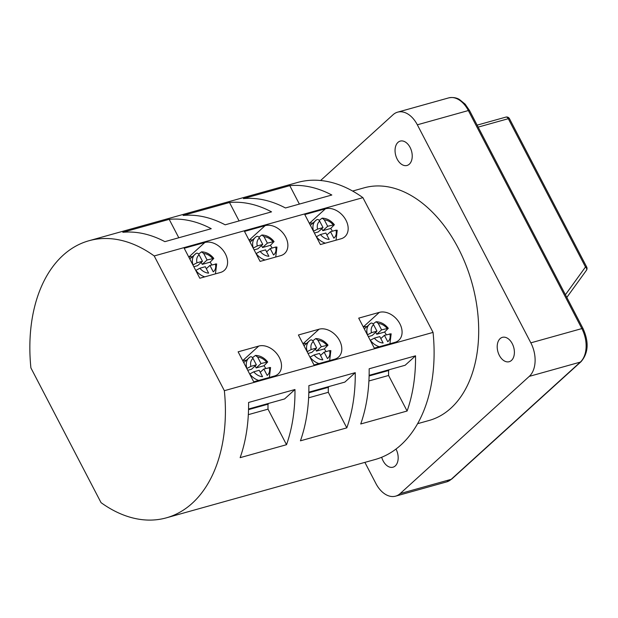 <?xml version="1.0" encoding="UTF-8"?>
<svg xmlns="http://www.w3.org/2000/svg" width="618" height="618" viewBox="0 0 618 618"><rect width="100%" height="100%" fill="white"/><g stroke="black" fill="none" stroke-linecap="round" stroke-linejoin="round"><path stroke-width="0.93" d="M258.896 237.235L261.87 235.002C266.597 235.172 270.669 237.358 274.075 241.576L270.39 245.331A14.229 10.305 -132.2 0 1 272.075 247.98A14.229 10.305 -132.2 0 1 272.105 248.05M256.045 253.596L260.124 251.395A11.062 8.011 47.8 0 0 268.923 256.292L265.578 249.873L260.124 251.395M326.026 351.619A14.229 10.305 47.8 0 0 325.987 351.549A14.229 10.305 47.8 0 0 324.311 348.9L316.455 351.094L315.419 349.116M309.958 357.165L314.037 354.971A11.062 8.011 47.8 0 0 322.835 359.861L319.498 353.442L314.037 354.971M381.7 457.25A12.646 8.196 -105.6 0 0 383.129 460.881A12.646 8.196 -105.6 0 0 392.986 467.2A12.646 8.196 -105.6 0 0 396.045 449.162A12.646 8.196 -105.6 0 0 395.991 449.062M410.097 147.424A12.646 8.196 -105.6 0 0 400.24 141.105A12.646 8.196 -105.6 0 0 397.189 159.143A12.646 8.196 -105.6 0 0 407.046 165.462A12.646 8.196 -105.6 0 0 410.097 147.424M512.252 343.662A12.646 8.196 -105.6 0 0 502.395 337.343A12.646 8.196 -105.6 0 0 499.344 355.389A12.646 8.196 -105.6 0 0 509.201 361.708A12.646 8.196 -105.6 0 0 512.252 343.662M417.598 423.685L429.108 420.472A120.773 78.277 -105.6 0 0 458.27 248.181A120.773 78.277 -105.6 0 0 364.118 187.833L352.615 191.055M319.182 220.394L322.156 218.154C326.883 218.324 330.954 220.518 334.369 224.728L330.684 228.482A14.229 10.305 -132.2 0 1 332.36 231.14A14.229 10.305 -132.2 0 1 332.399 231.209M316.331 236.756L320.41 234.554A11.062 8.011 47.8 0 0 329.209 239.444L325.871 233.032L320.41 234.554M386.312 334.778A14.229 10.305 47.8 0 0 386.281 334.709A14.229 10.305 47.8 0 0 384.597 332.059L376.741 334.253L375.713 332.275M370.244 340.325L374.33 338.131A11.062 8.011 47.8 0 0 383.129 343.021L379.784 336.601L374.33 338.131M265.732 368.467A14.229 10.305 47.8 0 0 265.701 368.398A14.229 10.305 47.8 0 0 264.017 365.74L256.161 367.934L255.134 365.956M249.664 374.006L253.743 371.812A11.062 8.011 47.8 0 0 262.542 376.702L259.205 370.29L253.743 371.812M198.602 254.075L201.576 251.843C206.304 252.013 210.375 254.199 213.789 258.417L210.105 262.171A14.229 10.305 -132.2 0 1 211.781 264.821A14.229 10.305 -132.2 0 1 211.819 264.89M195.751 270.437L199.83 268.243A11.062 8.011 47.8 0 0 208.629 273.133L205.292 266.713L199.83 268.243M211.248 228.699L164.875 241.653A143.847 93.233 74.4 0 0 122.828 232.298L169.201 219.344A143.847 93.233 -105.6 0 1 211.248 228.699M271.541 211.858L225.161 224.813A143.847 93.233 74.4 0 0 183.113 215.45L229.494 202.495A143.847 93.233 -105.6 0 1 271.541 211.858M289.78 185.655L243.407 198.61A143.847 93.233 74.4 0 1 285.454 207.972L331.827 195.018A143.847 93.233 -105.6 0 0 289.78 185.655L299.375 204.087M362.913 197.652A143.847 93.233 -105.6 0 0 297.621 182.449L88.922 240.75A143.847 93.233 -105.6 0 0 30.9 367.895L101.043 502.643A143.847 93.233 -105.6 0 0 166.335 517.845A143.847 93.233 -105.6 0 0 224.357 390.7L433.056 332.399L397.984 265.022L362.913 197.652L154.214 255.952A143.847 93.233 -105.6 0 0 88.922 240.75M192.916 264.983L192.986 264.921A14.229 10.305 -132.2 0 1 195.01 254.276A14.229 10.305 -132.2 0 1 196.03 253.496L189.803 259.004M215.443 273.874L216.655 263.925L209.927 265.423L213.264 271.835A11.062 8.011 47.8 0 0 215.388 263.894M209.927 265.423L206.319 268.699M210.105 262.171L202.248 264.365L201.221 262.387M196.03 253.496C197.127 252.785 198.154 253.233 199.112 254.848L202.449 261.267L197.613 265.663L193.82 266.721M213.789 258.417L207.092 259.969L202.248 264.365M201.576 251.843L203.747 253.55L207.092 259.969M202.449 261.267L196.995 262.789L192.986 264.921M199.815 278.239L220.448 272.468A17.389 12.592 47.8 0 0 224.334 270.36A17.389 12.592 47.8 0 0 223.855 251.371A17.389 12.592 47.8 0 0 204.844 242.488L184.203 248.258L199.815 278.239M192.306 256.733A17.389 12.592 47.8 0 0 188.814 257.111M246.829 368.56L246.899 368.498A14.229 10.305 -132.2 0 1 248.93 357.845A14.229 10.305 -132.2 0 1 249.95 357.065C251.039 356.354 252.067 356.802 253.025 358.417A11.062 8.011 47.8 0 0 250.908 366.358L246.899 368.498M252.515 357.652L255.497 355.42C260.224 355.582 264.295 357.776 267.702 361.986L261.005 363.538L257.667 357.127L255.497 355.42M267.702 361.986L264.017 365.74M243.716 362.581L249.95 357.065M247.733 370.29L251.526 369.232L256.37 364.836L250.908 366.358M256.37 364.836L253.025 358.417M260.232 372.268L263.84 368.992L270.568 367.494L269.355 377.443M269.301 367.463A11.062 8.011 47.8 0 1 267.185 375.404L263.84 368.992M256.161 367.934L261.005 363.538M246.219 360.302A17.389 12.592 47.8 0 0 242.727 360.68M258.757 346.065L238.123 351.827L253.728 381.808L274.369 376.045A17.389 12.592 47.8 0 0 278.247 373.929A17.389 12.592 47.8 0 0 277.768 354.948A17.389 12.592 47.8 0 0 258.757 346.065L242.704 360.634M367.409 334.871L367.478 334.809A14.229 10.305 -132.2 0 1 369.51 324.164A14.229 10.305 -132.2 0 1 370.53 323.384C371.619 322.666 372.646 323.121 373.604 324.736A11.062 8.011 47.8 0 0 371.488 332.677L367.478 334.809M373.102 323.963L376.076 321.731C380.804 321.901 384.875 324.087 388.282 328.305L381.584 329.857L378.247 323.438L376.076 321.731M388.282 328.305L384.597 332.059M368.313 336.609L372.106 335.543L376.949 331.148L371.488 332.677M376.949 331.148L373.604 324.736M313.496 231.302L313.565 231.24A14.229 10.305 -132.2 0 1 315.589 220.587A14.229 10.305 -132.2 0 1 316.609 219.815L310.383 225.323M316.609 219.815C317.706 219.096 318.733 219.544 319.691 221.167L323.029 227.579L317.575 229.108L313.565 231.24M322.156 218.154L324.326 219.869L327.671 226.281L322.828 230.684L330.684 228.482M334.369 224.728L327.671 226.281M335.968 230.213L330.506 231.735L333.851 238.154A11.062 8.011 47.8 0 0 335.968 230.213L337.235 230.244L336.022 240.186M364.296 328.892L370.53 323.384M389.935 343.755L391.155 333.813L384.427 335.304L387.764 341.723A11.062 8.011 47.8 0 0 389.881 333.782M417.335 124.797L530.839 342.843L581.855 328.591L468.351 110.545L417.335 124.797A25.292 16.392 -105.6 0 0 397.621 112.159A25.292 16.392 -105.6 0 0 393.071 114.716L320.603 180.51M400.155 493.589L451.171 479.344L580.294 362.117L529.278 376.37L400.155 493.589A25.292 16.392 -105.6 0 1 395.613 496.146A25.292 16.392 -105.6 0 1 375.891 483.508L364.89 462.372M529.278 376.37A25.292 16.392 -105.6 0 0 530.839 342.843M166.335 517.845L375.026 459.545A143.847 93.233 -105.6 0 0 433.056 332.399M355.25 372.669A143.847 93.233 74.4 0 1 346.806 427.865L300.433 440.819A143.847 93.233 -105.6 0 0 308.876 385.624L355.25 372.669L344.852 382.102L308.838 392.167M294.964 389.51A143.847 93.233 74.4 0 1 286.52 444.705L240.139 457.66A143.847 93.233 -105.6 0 0 248.583 402.465L294.964 389.51L284.566 398.95L248.544 409.008M415.543 355.821A143.847 93.233 74.4 0 1 407.1 411.024L360.727 423.979A143.847 93.233 -105.6 0 0 369.162 368.784L415.543 355.821L405.145 365.261L369.124 375.327M260.101 261.399L280.742 255.628A17.389 12.592 47.8 0 0 284.628 253.511A17.389 12.592 47.8 0 0 284.141 234.531A17.389 12.592 47.8 0 0 265.13 225.647L244.496 231.41L260.101 261.399M319.05 329.216L298.409 334.987L314.021 364.968L334.655 359.197A17.389 12.592 47.8 0 0 338.54 357.088A17.389 12.592 47.8 0 0 338.061 338.1A17.389 12.592 47.8 0 0 319.05 329.216L302.998 343.793M320.394 244.55L341.028 238.787A17.389 12.592 47.8 0 0 344.914 236.671A17.389 12.592 47.8 0 0 344.435 217.69A17.389 12.592 47.8 0 0 325.423 208.807L304.782 214.57L320.394 244.55M379.336 312.376L358.703 318.139L374.307 348.127L394.948 342.357A17.389 12.592 47.8 0 0 398.826 340.24A17.389 12.592 47.8 0 0 398.347 321.26A17.389 12.592 47.8 0 0 379.336 312.376L363.284 326.953M224.357 390.7L154.214 255.952M586.235 270.529A3.16 2.155 -144.1 0 0 586.436 270.305A3.16 2.155 -144.1 0 0 585.493 266.984L508.297 118.695L478.162 127.115M366.798 326.621A17.389 12.592 47.8 0 0 363.314 326.999M312.886 223.052A17.389 12.592 47.8 0 0 309.394 223.43M376.741 334.253L381.584 329.857M380.819 338.579L384.427 335.304M321.8 228.699L322.828 230.684M323.029 227.579L318.193 231.974L314.4 233.032M330.506 231.735L326.899 235.01M388.544 369.896L388.591 375.474L407.1 411.024M388.591 375.474L368.907 380.974M369.108 375.953L388.83 370.445M306.513 343.461A17.389 12.592 47.8 0 0 303.021 343.84M316.455 351.094L321.298 346.698L317.953 340.279L315.783 338.571L312.808 340.804M324.311 348.9L327.996 345.145L321.298 346.698M329.641 360.603L330.862 350.653L329.595 350.622A11.062 8.011 47.8 0 1 327.47 358.564L324.133 352.152L320.526 355.427M329.595 350.622L324.133 352.152M316.655 347.996L311.202 349.518L307.192 351.65A14.229 10.305 -132.2 0 1 309.216 341.005L310.236 340.224C311.333 339.514 312.353 339.962 313.318 341.576L316.655 347.996L311.82 352.391L308.019 353.45M252.592 239.892A17.389 12.592 47.8 0 0 249.108 240.271M256.323 236.655L255.304 237.428A14.229 10.305 -132.2 0 1 256.323 236.655C257.412 235.937 258.44 236.393 259.406 238.007L262.743 244.419L257.899 248.815L254.106 249.881M262.743 244.419L257.281 245.949L253.272 248.081A14.229 10.305 -132.2 0 1 255.304 237.428L250.089 242.163M261.507 245.547L262.534 247.524L267.378 243.129L264.041 236.709L261.87 235.002M274.075 241.576L267.378 243.129M270.39 245.331L262.534 247.524M270.221 248.575L273.558 254.995A11.062 8.011 47.8 0 0 275.674 247.053L270.221 248.575L266.613 251.85M275.728 257.026L276.949 247.084L275.674 247.053M267.965 403.585L268.011 409.155L286.52 444.705M268.011 409.155L248.328 414.655M328.258 386.744L328.305 392.314L346.806 427.865M328.305 392.314L308.621 397.814M308.822 392.793L328.537 387.285M248.529 409.634L268.251 404.126M312.353 223.531L312.098 223.044M178.795 237.768L169.201 219.344M191.773 257.219L191.518 256.733M239.081 220.927L229.494 202.495M252.059 240.371L251.804 239.884M265.06 260.008A14.229 10.305 -132.2 0 1 256.107 253.534M318.973 363.577A14.229 10.305 -132.2 0 1 310.027 357.104M325.354 243.168A14.229 10.305 -132.2 0 1 316.401 236.694M379.267 346.737A14.229 10.305 -132.2 0 1 370.313 340.263M258.687 380.425A14.229 10.305 -132.2 0 1 249.734 373.944M204.774 276.849A14.229 10.305 -132.2 0 1 195.821 270.375M212.546 258.448A11.062 8.011 47.8 0 0 203.747 253.55M199.112 254.848A11.062 8.011 47.8 0 0 196.995 262.789M188.791 257.065L204.844 242.488M266.466 362.017A11.062 8.011 47.8 0 0 257.667 357.127M387.046 328.328A11.062 8.011 47.8 0 0 378.247 323.438M319.691 221.167A11.062 8.011 47.8 0 0 317.575 229.108M333.125 224.759A11.062 8.011 47.8 0 0 324.326 219.869M565.416 294.724L585.493 266.984A3.16 0.742 152.5 0 1 586.683 266.991L509.487 118.702A3.16 0.742 152.5 0 0 508.297 118.695A3.16 2.047 -105.6 0 0 505.833 117.119L477.127 125.137M468.351 110.545A25.292 16.392 -105.6 0 0 448.629 97.907C455.033 96.593 458.826 99.158 459.429 99.49L465.13 104.125L469.541 110.552A3.16 0.742 152.5 0 0 468.351 110.545M446.629 481.893A25.292 16.392 -105.6 0 0 451.171 479.344A3.16 2.287 47.8 0 0 451.874 478.958L446.629 481.893L395.613 496.146M451.874 478.958L581.005 361.731A3.16 2.287 47.8 0 1 580.294 362.117A25.292 16.392 -105.6 0 0 581.855 328.591A3.16 0.742 152.5 0 1 583.044 328.598L469.541 110.552M309.371 223.376L325.423 208.807M326.752 345.176A11.062 8.011 47.8 0 0 317.953 340.279M313.318 341.576A11.062 8.011 47.8 0 0 311.202 349.518M304.01 345.732L309.216 341.005A14.229 10.305 -132.2 0 1 310.236 340.224M249.077 240.224L265.13 225.647M259.406 238.007A11.062 8.011 47.8 0 0 257.281 245.949M272.839 241.599A11.062 8.011 47.8 0 0 264.041 236.709M397.621 112.159L448.629 97.907M509.487 118.702A3.16 3.16 0 0 0 505.833 117.119M566.814 297.412L586.436 270.305A3.16 3.16 0 0 0 586.683 266.991M583.044 328.598C589.093 342.055 588.413 353.094 581.005 361.731M315.783 338.571C320.51 338.741 324.581 340.927 327.996 345.145"/></g></svg>

